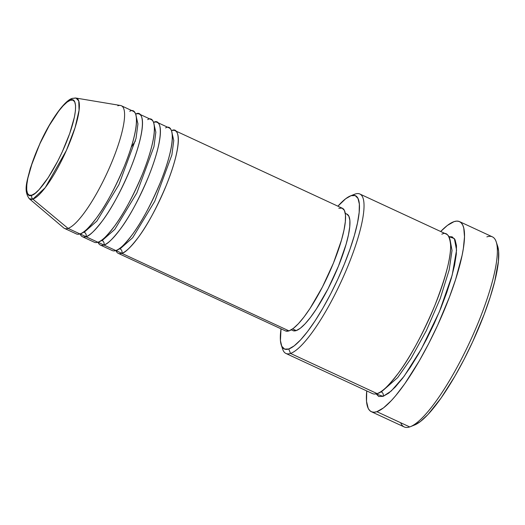 <?xml version="1.0" encoding="UTF-8"?>
<svg xmlns="http://www.w3.org/2000/svg" width="525" height="525" viewBox="0 0 525 525"><rect width="100%" height="100%" fill="white"/><g stroke="black" fill="none" stroke-linecap="round" stroke-linejoin="round"><path stroke-width="0.79" d="M70.396 100.236C75.593 96.843 80.312 107.559 66.255 142.616C51.791 177.817 35.503 195.569 31.854 195.149A3.38 3.216 71.5 0 0 32.865 199.132L45.242 187.655L66.432 150.34L75.095 127.568L79.072 110.276L78.757 100.944L75.968 98.057A55.584 12.6 114.9 0 1 67.85 147.092A55.584 12.6 114.9 0 1 32.865 199.132L68.033 228.388A67.594 15.323 -65.1 0 0 110.578 165.106A67.594 15.323 -65.1 0 0 120.448 105.479L75.968 98.057L72.306 98.411C65.133 99.94 50.761 119.595 40.156 142.944L30.338 168.197C27.044 181.532 23.284 190.398 29.282 198.719L32.865 199.132A55.584 12.6 114.9 0 1 29.282 198.719L63.683 227.883A67.594 15.323 -65.1 0 0 68.033 228.388L79.984 233.927A67.594 15.323 -65.1 0 0 121.695 172.567A67.594 15.323 -65.1 0 0 133.317 111.3L121.373 105.761A67.594 15.323 114.9 0 1 109.751 167.029A67.594 15.323 114.9 0 1 68.033 228.388A67.594 15.323 114.9 0 1 64.49 228.401L76.433 233.94A67.594 15.323 -65.1 0 0 79.984 233.927L68.033 228.388L32.865 199.132A3.38 3.216 -108.5 0 1 31.854 195.149L29.269 195.228L27.53 193.476L26.696 189.965L26.795 184.833L27.832 178.27L32.524 161.923L40.038 143.404L49.245 125.541L58.741 111.051L63.138 105.787L67.069 102.132L70.396 100.236L72.975 100.157L74.721 101.903L75.554 105.413L75.449 110.545L74.412 117.108L69.727 133.462L62.206 151.974L57.73 161.168L48.202 177.66L39.113 189.597L35.175 193.246L31.854 195.149C26.65 198.542 21.932 187.819 35.989 152.762C50.459 117.567 66.741 99.809 70.396 100.236A3.38 3.216 -108.5 0 1 72.286 98.418A3.38 3.216 71.5 0 0 70.396 100.236M120.048 248.87A3.38 3.216 -108.5 0 1 121.787 253.319L115.92 250.517A67.594 15.323 114.9 0 0 118.243 253.332A67.594 15.323 114.9 0 0 121.787 253.319L289.019 330.881A67.594 15.323 -65.1 0 0 330.73 269.515A67.594 15.323 -65.1 0 0 342.352 208.248L175.127 130.692A67.594 15.323 114.9 0 1 163.505 191.96A67.594 15.323 114.9 0 1 121.787 253.319A3.38 3.216 71.5 0 0 119.365 248.64A3.38 3.216 -108.5 0 1 120.048 248.87L132.694 237.713L154.763 201.259L171.885 154.908L173.768 140.516L172.161 133.606L173.768 140.516L171.885 154.908L154.763 201.259L132.694 237.713L120.048 248.87L118.552 249.185M338.809 208.261L342.142 208.162L344.393 210.42L345.476 214.955L345.338 221.589L344 230.062L341.499 240.056L333.467 263.018L322.448 286.978L310.131 308.293L304.073 316.91L298.397 323.708L293.311 328.427L289.019 330.881L121.787 253.319C124.852 252.998 130.423 247.603 138.495 237.129C147.564 224.89 156.811 207.67 166.235 185.463C184.393 140.168 178.297 126.322 171.577 130.699A67.594 15.323 114.9 0 0 171.472 130.738L171.577 130.699A3.38 3.216 -108.5 0 1 171.518 130.85A3.38 3.216 71.5 0 0 171.577 130.699A67.594 15.323 114.9 0 1 175.127 130.692M109.987 247.846L115.815 250.55A67.594 15.323 -65.1 0 0 157.533 189.19A67.594 15.323 -65.1 0 0 169.148 127.923L157.205 122.377A67.594 15.323 114.9 0 1 145.583 183.645A67.594 15.323 114.9 0 1 103.871 245.011L98.004 242.202A67.594 15.323 114.9 0 0 100.328 245.024A67.594 15.323 114.9 0 0 103.871 245.011L115.815 250.55L103.871 245.011A3.38 3.216 71.5 0 0 102.132 240.562A3.38 3.216 -108.5 0 1 103.871 245.011C106.936 244.689 112.507 239.295 120.579 228.815C129.649 216.582 138.895 199.356 148.319 177.148C166.477 131.86 160.381 118.013 153.661 122.391A3.38 3.216 -108.5 0 1 153.595 122.535A3.38 3.216 71.5 0 0 153.661 122.391A67.594 15.323 114.9 0 1 157.205 122.377M100.636 240.877L102.132 240.562L100.636 240.877M92.072 239.538L97.899 242.242A67.594 15.323 -65.1 0 0 139.611 180.876A67.594 15.323 -65.1 0 0 151.233 119.608L139.289 114.069A67.594 15.323 114.9 0 1 127.667 175.337A67.594 15.323 114.9 0 1 85.956 236.703L80.089 233.894A67.594 15.323 114.9 0 0 82.405 236.709A67.594 15.323 114.9 0 0 85.956 236.703L97.899 242.242L85.956 236.703A3.38 3.216 71.5 0 0 84.21 232.247A3.38 3.216 -108.5 0 1 85.956 236.703C89.02 236.381 94.592 230.98 102.664 220.507C111.733 208.268 120.98 191.048 130.397 168.84C148.562 123.552 142.465 109.699 135.745 114.082A3.38 3.216 -108.5 0 1 135.68 114.227A3.38 3.216 71.5 0 0 135.745 114.082A67.594 15.323 114.9 0 1 139.289 114.069M101.45 240.332A3.38 3.216 -108.5 0 1 102.132 240.562A3.38 3.216 71.5 0 0 101.45 240.332M82.72 232.568L84.21 232.247A3.38 3.216 71.5 0 0 83.534 232.024A3.38 3.216 -108.5 0 1 84.21 232.247L96.862 221.097L118.926 184.636L136.054 138.292L137.931 123.9L136.329 116.983L137.931 123.9L136.054 138.292L118.926 184.636L96.862 221.097L84.21 232.247M74.156 231.23L79.984 233.927C83.048 233.612 88.62 228.211 96.692 217.737C105.761 205.498 115.008 188.278 124.425 166.071C142.59 120.783 136.493 106.929 129.773 111.313M354.001 194.512A87.872 19.917 114.9 0 1 355.235 194.027L351.002 195.707A84.492 19.149 114.9 0 1 344.321 264.154A84.492 19.149 114.9 0 1 288.763 348.981L290.509 353.43A87.872 19.917 -65.1 0 0 348.285 265.21A87.872 19.917 -65.1 0 0 355.235 194.027A87.872 19.917 114.9 0 1 359.842 194.007A87.872 19.917 114.9 0 1 344.735 273.656A87.872 19.917 114.9 0 1 290.509 353.43L377.108 393.592A87.872 19.917 -65.1 0 0 431.333 313.825A87.872 19.917 -65.1 0 0 446.447 234.176L359.842 194.007M486.878 236.867A104.77 23.75 114.9 0 1 496.178 241.782A104.77 23.75 114.9 0 1 469.836 341.887A104.77 23.75 114.9 0 1 410.432 426.661A104.77 23.75 114.9 0 1 409.703 426.923A104.77 23.75 -65.1 0 0 474.364 331.813A104.77 23.75 -65.1 0 0 492.378 236.847L459.526 221.616A104.77 23.75 114.9 0 1 441.512 316.582A104.77 23.75 114.9 0 1 376.858 411.692L409.703 426.923L376.858 411.692A104.77 23.75 114.9 0 1 371.359 411.705A104.77 23.75 114.9 0 1 366.739 390.935L366.522 401.317L368.196 408.345L369.725 410.543L371.687 411.843L374.069 412.23L376.858 411.692L383.512 407.886L391.394 400.568L395.699 395.686L404.841 383.677L419.206 361.016L428.676 343.645L437.64 325.244L449.387 297.242L455.648 279.359L462.079 255.426L463.352 248.528L464.5 236.762L463.759 228.067L462.689 224.982L461.167 222.777L459.204 221.478L456.816 221.097L454.033 221.635A104.77 23.75 114.9 0 1 459.526 221.616M410.432 426.661L414.638 424.988A101.391 22.982 -65.1 0 0 472.126 342.95A101.391 22.982 -65.1 0 0 497.621 246.074A101.391 22.982 -65.1 0 0 496.794 244.158M375.815 393.553L378.742 396.493L383.079 396.362L391.256 391.007L404.106 376.267L421.378 348.948L439.405 311.673L452.183 275.166L456.573 250.09L454.355 238.573L448.921 236.657L452.143 236.827L455.07 239.768L456.474 245.661L456.304 254.284L454.558 265.302L451.31 278.296L446.683 292.76L440.862 308.142L434.057 323.859L426.543 339.294L418.596 353.863L410.53 366.995L402.655 378.197L395.273 387.037L388.664 393.173L383.079 396.362A3.38 3.216 71.5 0 0 381.34 391.913L397.714 377.567L411.009 358.536L426.32 330.691L440.226 298.567L449.164 269.942L452.025 250.458L450.227 240.732L452.025 250.458L449.164 269.942L440.226 298.567L426.32 330.691L411.009 358.536L397.714 377.567L381.34 391.913A3.38 3.216 71.5 0 0 380.822 391.722A3.38 3.216 -108.5 0 1 381.34 391.913L379.949 392.26L381.34 391.913A3.38 3.216 -108.5 0 1 383.079 396.362L375.992 393.894M369.534 390.082L290.509 353.43A87.872 19.917 114.9 0 1 285.902 353.443A87.872 19.917 114.9 0 1 282.115 346.887M346.703 214.003L348.843 216.149L349.867 220.454L349.742 226.754L348.469 234.806L346.093 244.302L338.461 266.116L327.994 288.881L316.293 309.127L310.537 317.31L305.143 323.767L300.313 328.25L296.238 330.586L292.642 328.919L296.238 330.586A64.214 14.556 -65.1 0 0 335.862 272.291A64.214 14.556 -65.1 0 0 346.9 214.088L345.273 213.327M72.286 98.418A3.38 3.216 -108.5 0 1 73.808 98.3A55.584 12.6 114.9 0 1 75.968 98.057M117.83 105.774A67.594 15.323 114.9 0 1 121.373 105.761M82.405 236.709L94.356 242.248A67.594 15.323 -65.1 0 0 97.899 242.242C100.964 241.92 106.536 236.519 114.607 226.045C123.677 213.813 132.923 196.586 142.347 174.379C160.506 129.091 154.409 115.244 147.689 119.621M497.608 246.041L498.619 251.357L498.422 261.306L494.747 281.262L490.186 297.183L484.122 314.488L472.756 341.585L464.08 359.395L454.919 376.202L441.02 398.134L428 414.488L420.374 421.562L414.612 425.001M371.359 411.705L404.211 426.943A104.77 23.75 -65.1 0 0 409.703 426.923A104.77 23.75 114.9 0 1 400.673 422.737M440.685 231.505A104.77 23.75 114.9 0 1 454.033 221.635L447.379 225.442L440.685 231.505M285.902 353.443L372.501 393.606A87.872 19.917 -65.1 0 0 377.108 393.592C381.091 393.179 388.336 386.157 398.829 372.547C410.622 356.633 422.638 334.248 434.89 305.373C445.922 276.911 451.159 256.797 450.614 245.018C449.61 235.252 446.683 231.643 441.833 234.189M281.269 345.01L282.713 349.302A87.872 19.917 -65.1 0 0 290.509 353.43L288.763 348.981A84.492 19.149 114.9 0 1 281.269 345.01A84.492 19.149 114.9 0 1 281.019 328.827L280.435 340.613L281.781 346.277L284.596 349.105L288.763 348.981L294.131 345.909L300.49 340.01L307.591 331.511L315.164 320.742L322.914 308.109L330.553 294.105L337.785 279.261L344.321 264.154L349.926 249.362L354.375 235.449L357.492 222.954L359.172 212.363L359.336 204.067L357.984 198.404L355.176 195.582L351.002 195.707L345.64 198.772L337.903 206.187A84.492 19.149 114.9 0 1 350.418 195.917A84.492 19.149 114.9 0 1 351.002 195.707L355.235 194.027A87.872 19.917 -65.1 0 0 354.624 194.25L350.418 195.917M291.237 329.838L292.865 330.592A64.214 14.556 -65.1 0 0 296.238 330.586L293.068 330.678M118.243 253.332L285.475 330.894A67.594 15.323 -65.1 0 0 289.019 330.881L285.679 330.98M100.328 245.024L112.271 250.563A67.594 15.323 -65.1 0 0 115.815 250.55C118.88 250.228 124.451 244.834 132.523 234.36C141.593 222.121 150.839 204.901 160.263 182.687C178.421 137.399 172.325 123.552 165.605 127.929M154.245 125.291L155.846 132.208L153.969 146.6L136.848 192.944L114.778 229.405L102.132 240.562L114.778 229.405L136.848 192.944L153.969 146.6L155.846 132.208L154.245 125.291M135.411 140.989L131.23 147.236M496.178 241.782L497.621 246.074"/></g></svg>
